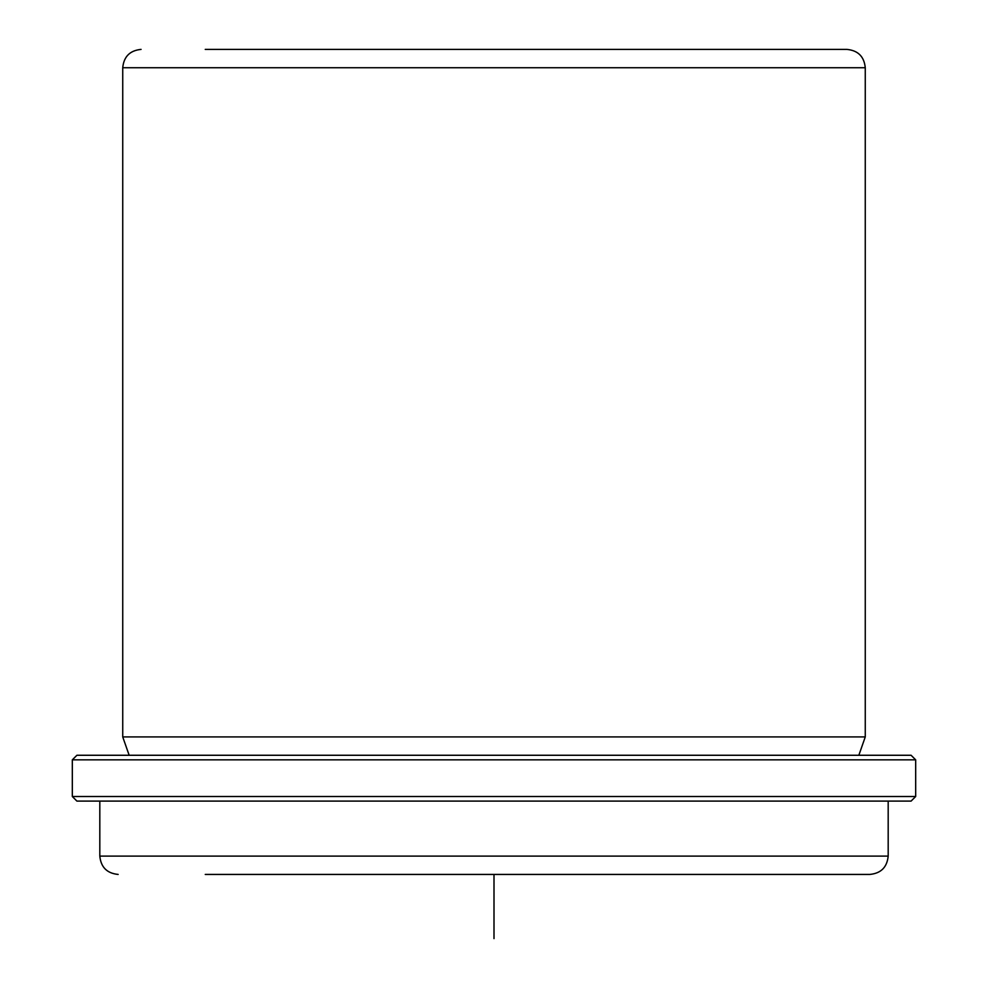 <?xml version="1.0" encoding="UTF-8"?>
<svg xmlns="http://www.w3.org/2000/svg" width="988" height="988" viewBox="0 0 988 988"><rect width="100%" height="100%" fill="white"/><g stroke="black" fill="none" stroke-linecap="round" stroke-linejoin="round"><path stroke-width="1.48" d="M803.726 49.4L782.755 49.4M205.245 49.4L846.926 49.4C858.066 50.487 864.179 56.6 865.266 67.74L122.734 67.74C123.821 56.6 129.934 50.487 141.074 49.4M129.156 755.264L122.734 736.925L865.266 736.925L865.266 67.74M127.958 755.264L911.097 755.264L915.678 759.846L72.322 759.846L76.903 755.264L127.958 755.264M915.678 796.513L911.097 801.095L76.903 801.095L72.322 796.513L915.678 796.513L915.678 759.846M205.245 874.429L869.848 874.429C880.987 873.343 887.101 867.229 888.187 856.102L888.187 801.095M823.831 874.429L782.755 874.429M494 874.429L494 938.6M99.813 801.095L99.813 856.102L888.187 856.102M858.844 755.264L865.266 736.925M72.322 796.513L72.322 759.846M99.813 856.102C100.9 867.229 107.013 873.343 118.152 874.429M122.734 736.925L122.734 67.74"/></g></svg>
